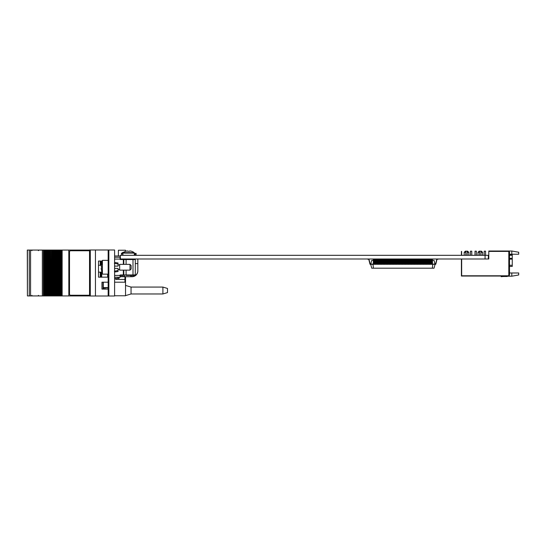 <?xml version="1.0" encoding="UTF-8"?>
<svg xmlns="http://www.w3.org/2000/svg" width="546" height="546" viewBox="0 0 546 546"><rect width="100%" height="100%" fill="white"/><g stroke="black" fill="none" stroke-linecap="round" stroke-linejoin="round"><path stroke-width="0.82" d="M120.373 255.316L120.373 258.995L485.066 258.995L485.066 255.316L120.373 255.316M485.066 255.316L485.066 258.995M485.087 258.995L488.8 258.995L488.8 251.406L508.353 251.406L496.853 251.406M485.087 255.316L488.342 255.316L488.342 258.995M461.411 251.406L461.411 255.316M461.643 251.413L461.411 252.102M461.643 252.102L461.643 255.316M461.411 258.995L461.411 276.037L508.353 276.037L461.643 275.805L461.643 258.995M507.316 276.037A1.147 1.147 0 0 1 506.627 276.262A1.147 1.147 0 0 0 507.316 276.037A1.147 1.147 0 0 1 506.627 276.262A1.147 1.147 0 0 0 507.316 276.037A1.147 1.147 0 0 1 506.627 276.262A1.147 1.147 0 0 0 507.316 276.037A1.147 1.147 0 0 1 506.627 276.262A1.147 1.147 0 0 0 507.316 276.037A1.147 1.147 0 0 1 506.627 276.262A1.147 1.147 0 0 0 507.316 276.037A1.147 1.147 0 0 1 506.627 276.262L504.204 276.262A24.147 24.147 0 0 0 501.18 276.453L501.221 276.692A24.147 24.147 0 0 1 504.32 276.494L506.859 276.494A1.147 1.147 0 0 0 507.773 276.037M501.221 276.692A24.147 24.147 0 0 1 504.32 276.494A24.147 24.147 0 0 0 501.221 276.692A24.147 24.147 0 0 1 504.32 276.494A24.147 24.147 0 0 0 501.221 276.692A24.147 24.147 0 0 1 504.32 276.494A24.147 24.147 0 0 0 501.221 276.692A24.147 24.147 0 0 1 504.32 276.494A24.147 24.147 0 0 0 501.221 276.692A24.147 24.147 0 0 1 504.32 276.494A24.147 24.147 0 0 0 501.221 276.692A24.147 24.147 0 0 1 504.32 276.494A24.147 24.147 0 0 0 501.221 276.692A24.147 24.147 0 0 1 504.32 276.494A24.147 24.147 0 0 0 501.221 276.692A24.147 24.147 0 0 1 504.32 276.494A24.147 24.147 0 0 0 501.221 276.692A24.147 24.147 0 0 1 504.32 276.494A24.147 24.147 0 0 0 501.221 276.692A24.147 24.147 0 0 1 504.32 276.494A24.147 24.147 0 0 0 501.221 276.692A24.147 24.147 0 0 1 504.32 276.494L506.859 276.494M506.9 276.037L507.016 276.194A1.147 1.147 0 0 1 506.627 276.262A1.147 1.147 0 0 0 507.016 276.194A1.147 1.147 0 0 1 506.627 276.262A1.147 1.147 0 0 0 507.016 276.194A1.147 1.147 0 0 1 506.627 276.262A1.147 1.147 0 0 0 507.016 276.194A1.147 1.147 0 0 1 506.627 276.262A1.147 1.147 0 0 0 507.016 276.194A1.147 1.147 0 0 1 506.627 276.262A1.147 1.147 0 0 0 507.016 276.194A1.147 1.147 0 0 1 506.627 276.262L504.204 276.262M509.5 254.921L512.257 254.921L512.257 266.421L509.5 266.421L512.257 266.421M479.606 252.327L477.996 252.327L479.142 251.174L481.442 251.174L482.596 252.327L482.596 255.316M465.806 252.327L464.196 252.327L465.342 251.174L467.642 251.174L468.796 252.327L468.796 255.316M464.196 252.327L464.196 255.316M477.996 252.327L477.996 255.316M467.185 251.174L467.185 255.316M465.806 251.174L465.806 255.316M470.406 255.316L470.406 251.174L471.785 251.174L471.785 255.316M475.006 255.316L475.006 251.174L476.385 251.174L476.385 255.316M480.985 251.174L480.985 255.316M479.606 251.174L479.606 255.316M484.2 255.316L484.2 251.174L485.585 251.174L485.585 255.316M509.5 272.98L511.8 272.98L511.8 276.194L507.63 276.194M511.8 251.01L518.7 252.232L518.7 254.231L511.8 254.231L511.8 251.01L488.8 251.01L488.8 251.406M511.8 272.98L518.7 272.98L518.7 274.979L511.8 276.194M508.353 251.174L508.811 251.174L508.811 275.785L461.663 275.785L461.663 258.995M508.811 251.174L509.5 251.863L509.5 275.095L508.811 275.785M482.596 252.327L480.985 252.327M468.796 252.327L467.185 252.327M511.8 254.231L509.5 254.231M432.35 268.195L432.78 264.284L435.08 264.284L434.036 268.195L371.737 268.195L370.686 264.284L373.334 264.284M432.78 264.284L432.439 264.284M431.633 264.284L430.944 264.284M374.829 264.284L374.14 264.284M430.139 264.284L429.449 264.284M428.644 264.284L427.955 264.284M427.149 264.284L426.46 264.284M425.655 264.284L424.965 264.284M424.16 264.284L423.471 264.284M422.665 264.284L421.976 264.284M421.171 264.284L420.481 264.284M419.676 264.284L418.987 264.284M418.181 264.284L417.492 264.284M416.687 264.284L415.997 264.284M415.192 264.284L414.503 264.284M413.697 264.284L413.001 264.284M412.203 264.284L411.507 264.284M410.708 264.284L410.012 264.284M409.207 264.284L408.517 264.284M407.712 264.284L407.023 264.284M406.217 264.284L405.528 264.284M404.723 264.284L404.033 264.284M403.228 264.284L402.538 264.284M401.733 264.284L401.044 264.284M400.238 264.284L399.549 264.284M398.744 264.284L398.054 264.284M397.249 264.284L396.56 264.284M395.754 264.284L395.065 264.284M394.26 264.284L393.57 264.284M392.765 264.284L392.076 264.284M391.27 264.284L390.581 264.284M389.776 264.284L389.086 264.284M388.281 264.284L387.592 264.284M386.786 264.284L386.097 264.284M385.292 264.284L384.602 264.284M383.797 264.284L383.108 264.284M382.302 264.284L381.613 264.284M380.808 264.284L380.118 264.284M379.313 264.284L378.624 264.284M377.818 264.284L377.129 264.284M376.324 264.284L375.634 264.284M373.423 268.195L372.986 264.284M432.439 260.374L434.036 260.374L435.053 264.168M431.633 260.374L430.944 260.374M430.139 260.374L430.139 261.172M373.334 260.374L371.737 260.374L370.72 264.168M376.324 260.374L375.723 260.374L375.634 261.172M374.829 260.374L374.14 260.374M430.05 260.374L429.449 260.374M428.644 260.374L427.955 260.374M427.149 260.374L426.46 260.374M425.655 260.374L424.965 260.374M424.16 260.374L423.471 260.374M422.665 260.374L421.976 260.374M421.171 260.374L420.481 260.374M419.676 260.374L418.987 260.374M418.181 260.374L417.492 260.374M416.687 260.374L415.997 260.374M415.192 260.374L414.503 260.374M413.697 260.374L413.001 260.374M412.203 260.374L411.507 260.374M410.708 260.374L410.012 260.374M409.207 260.374L408.517 260.374M407.712 260.374L407.023 260.374M406.217 260.374L405.528 260.374M404.723 260.374L404.033 260.374M403.228 260.374L402.538 260.374M401.733 260.374L401.044 260.374M400.238 260.374L399.549 260.374M398.744 260.374L398.054 260.374M397.249 260.374L396.56 260.374M395.754 260.374L395.065 260.374M394.26 260.374L393.57 260.374M392.765 260.374L392.076 260.374M391.27 260.374L390.581 260.374M389.776 260.374L389.086 260.374M388.281 260.374L387.592 260.374M386.786 260.374L386.097 260.374M385.292 260.374L384.602 260.374M383.797 260.374L383.108 260.374M382.302 260.374L381.613 260.374M380.808 260.374L380.118 260.374M379.313 260.374L378.624 260.374M377.818 260.374L377.129 260.374M430.944 259.227L430.139 259.227L430.139 264.046L430.944 264.046L430.944 258.995M430.944 264.046L430.944 264.4L430.139 264.046M429.449 259.227L428.644 259.227L428.644 264.046L429.449 264.046L429.449 258.995M429.449 264.046L429.449 264.4L428.644 264.046M427.955 259.227L427.149 259.227L427.149 264.046L427.955 264.046L427.955 258.995M427.955 264.046L427.955 264.4L427.149 264.046M426.46 259.227L425.655 259.227L425.655 264.046L426.46 264.046L426.46 258.995M426.46 264.046L426.46 264.4L425.655 264.046M424.965 259.227L424.16 259.227L424.16 264.046L424.965 264.046L424.965 258.995M424.965 264.046L424.965 264.4L424.16 264.046M423.471 259.227L422.665 259.227L422.665 264.046L423.471 264.046L423.471 258.995M423.471 264.046L423.471 264.4L422.665 264.046M421.976 259.227L421.171 259.227L421.171 264.046L421.976 264.046L421.976 258.995M421.976 264.046L421.976 264.4L421.171 264.046M420.481 259.227L419.676 259.227L419.676 264.046L420.481 264.046L420.481 258.995M420.481 264.046L420.481 264.4L419.676 264.046M418.987 259.227L418.181 259.227L418.181 264.046L418.987 264.046L418.987 258.995M418.987 264.046L418.987 264.4L418.181 264.046M417.492 259.227L416.687 259.227L416.687 264.046L417.492 264.046L417.492 258.995M417.492 264.046L417.492 264.4L416.687 264.046M415.997 259.227L415.192 259.227L415.192 264.046L415.997 264.046L415.997 258.995M415.997 264.046L415.997 264.4L415.192 264.046M414.503 259.227L413.697 259.227L413.697 264.046L414.503 264.046L414.503 258.995M414.503 264.046L414.503 264.4L413.697 264.046M413.001 259.227L412.203 259.227L412.203 264.046L413.001 264.046L413.001 258.995M413.001 264.046L413.001 264.4L412.203 264.046M411.507 259.227L410.708 259.227L410.708 264.046L411.507 264.046L411.507 258.995M411.507 264.046L411.507 264.4L410.708 264.046M410.012 259.227L409.207 259.227L409.207 264.046L410.012 264.046L410.012 258.995M410.012 264.046L410.012 264.4L409.207 264.046M408.517 259.227L407.712 259.227L407.712 264.046L408.517 264.046L408.517 258.995M408.517 264.046L408.517 264.4L407.712 264.046M407.023 259.227L406.217 259.227L406.217 264.046L407.023 264.046L407.023 258.995M407.023 264.046L407.023 264.4L406.217 264.046M405.528 259.227L404.723 259.227L404.723 264.046L405.528 264.046L405.528 258.995M405.528 264.046L405.528 264.4L404.723 264.046M404.033 259.227L403.228 259.227L403.228 264.046L404.033 264.046L404.033 258.995M404.033 264.046L404.033 264.4L403.228 264.046M402.538 259.227L401.733 259.227L401.733 264.046L402.538 264.046L402.538 258.995M402.538 264.046L402.538 264.4L401.733 264.046M401.044 259.227L400.238 259.227L400.238 264.046L401.044 264.046L401.044 258.995M401.044 264.046L401.044 264.4L400.238 264.046M399.549 259.227L398.744 259.227L398.744 264.046L399.549 264.046L399.549 258.995M399.549 264.046L399.549 264.4L398.744 264.046M398.054 259.227L397.249 259.227L397.249 264.046L398.054 264.046L398.054 258.995M398.054 264.046L398.054 264.4L397.249 264.046M396.56 259.227L395.754 259.227L395.754 264.046L396.56 264.046L396.56 258.995M396.56 264.046L396.56 264.4L395.754 264.046M395.065 259.227L394.26 259.227L394.26 264.046L395.065 264.046L395.065 258.995M395.065 264.046L395.065 264.4L394.26 264.046M393.57 259.227L392.765 259.227L392.765 264.046L393.57 264.046L393.57 258.995M393.57 264.046L393.57 264.4L392.765 264.046M392.076 259.227L391.27 259.227L391.27 264.046L392.076 264.046L392.076 258.995M392.076 264.046L392.076 264.4L391.27 264.046M390.581 259.227L389.776 259.227L389.776 264.046L390.581 264.046L390.581 258.995M390.581 264.046L390.581 264.4L389.776 264.046M389.086 259.227L388.281 259.227L388.281 264.046L389.086 264.046L389.086 258.995M389.086 264.046L389.086 264.4L388.281 264.046M387.592 259.227L386.786 259.227L386.786 264.046L387.592 264.046L387.592 258.995M387.592 264.046L387.592 264.4L386.786 264.046M386.097 259.227L385.292 259.227L385.292 264.046L386.097 264.046L386.097 258.995M386.097 264.046L386.097 264.4L385.292 264.046M384.602 259.227L383.797 259.227L383.797 264.046L384.602 264.046L384.602 258.995M384.602 264.046L384.602 264.4L383.797 264.046M383.108 259.227L382.302 259.227L382.302 264.046L383.108 264.046L383.108 258.995M383.108 264.046L383.108 264.4L382.302 264.046M381.613 259.227L380.808 259.227L380.808 264.046L381.613 264.046L381.613 258.995M381.613 264.046L381.613 264.4L380.808 264.046M380.118 259.227L379.313 259.227L379.313 264.046L380.118 264.046L380.118 258.995M380.118 264.046L380.118 264.4L379.313 264.046M378.624 259.227L377.818 259.227L377.818 264.046L378.624 264.046L378.624 258.995M378.624 264.046L378.624 264.4L377.818 264.046M377.129 259.227L376.324 259.227L376.324 264.046L377.129 264.046L377.129 258.995M377.129 264.046L377.129 264.4L376.324 264.046M375.634 259.227L374.829 259.227L374.829 264.046L375.634 264.046L375.634 258.995M375.634 264.046L375.634 264.4L374.829 264.046M374.14 258.995L373.334 258.995M374.14 259.418L373.334 259.418L373.334 264.046L374.14 264.046L374.14 259.227M374.14 264.046L374.14 264.4L373.334 264.046M438.766 258.995L436.964 259.418L435.845 264.046A0.457 0.457 0 0 1 435.394 264.4L435.394 264.4M432.439 264.168L435.626 263.977L436.745 259.343A0.457 0.457 0 0 1 437.196 258.995M370.372 264.4L370.72 264.4L370.372 264.4A0.457 0.457 0 0 1 369.929 264.046L368.803 259.418L367.008 258.995M368.577 258.995A0.457 0.457 0 0 1 369.021 259.343L370.147 263.977L373.334 264.168M432.439 264.4L431.633 264.046L432.439 264.4M432.439 258.995L432.439 264.046M432.439 259.227L431.633 259.227L431.633 264.046M436.964 259.418L435.845 264.046M435.626 263.977L436.745 259.343M114.599 250L108.852 250L108.852 296L114.599 296L114.599 250M108.852 295.311L108.163 295.311L108.163 250.689L108.852 250.689M108.163 274.843L108.852 274.843M108.163 259.664L108.852 259.664M108.163 260.353L102.409 260.353L102.409 274.147L108.163 274.147M108.852 268.4L108.163 268.4M114.599 262.455L118.052 262.995L118.052 264.011L114.373 263.288M114.599 266.1L118.052 266.1L118.052 264.011M108.163 266.1L108.852 266.1M108.852 264.011L108.163 264.011M108.163 270.488L108.852 270.488M114.373 271.212L118.052 270.488L118.052 271.505L114.599 272.045M118.052 270.488L118.052 268.4L114.599 268.4M101.495 266.346L101.16 266.073L101.522 266.127A10.988 10.852 90 0 0 101.522 268.373L101.16 268.427L101.495 268.154M130.009 264.373L131.156 265.527L131.156 268.973L130.009 270.127L130.009 264.373L119.663 264.373L119.663 270.127L130.009 270.127M101.324 268.182L101.16 268.427A11.056 10.92 90 0 0 102.409 272.515M101.324 266.318L101.16 266.073A11.056 10.92 90 0 1 102.409 261.991M162.899 293.973L162.899 287.073L167.492 288.452L167.492 292.595L162.899 293.973L131.047 293.973L131.047 287.073L125.525 285.421M125.525 251.358L125.525 250.232L118.393 250.232L118.393 255.978M125.525 276.706L125.525 295.768L114.599 295.768M103.296 287.606L108.163 287.606M108.62 295.311L108.62 296L89.694 296M89.694 250L108.62 250L108.62 250.689M95.448 250L95.448 296M108.163 282.2L101.952 282.2L101.952 289.1L108.163 289.1M115.752 278.426L115.752 279.443L124.952 279.443L124.952 282.2L114.599 282.2M114.599 255.978L120.373 255.978M124.952 279.443L124.952 276.706M103.904 289.1L103.904 287.879L103.296 287.879M103.904 287.879L105.085 287.879L105.085 289.1M108.163 287.879L105.085 287.879M89.537 295.932L59.152 295.932L59.152 250.068L59.132 295.932L59.132 250.068L59.746 250.068L59.753 295.932L59.746 250.068L89.537 250.068M27.416 250.068L27.416 295.932L27.3 250.068L46.881 250.068L46.888 295.932L46.881 250.068L48.717 250.068L48.724 295.932L48.717 250.068L49.939 250.068L49.939 295.932L49.577 295.932L49.577 250.068L49.597 295.932L47.741 295.932L47.741 250.068M59.132 295.932L57.31 295.932L57.31 250.068L57.296 295.932L49.959 295.932L49.939 250.068M49.939 295.932L49.959 250.068L50.56 250.068L50.56 295.932M50.764 295.932L50.56 250.068M50.764 250.068L51.781 250.068L51.781 295.932M52.6 295.932L52.6 250.068L51.795 250.068L51.795 295.932L51.781 250.068M52.6 250.068L53.617 250.068L53.617 295.932M54.443 295.932L54.443 250.068L53.638 250.068L53.631 295.932L53.617 250.068M54.443 250.068L55.46 250.068L55.46 295.932M56.279 295.932L56.279 250.068L55.474 250.068L55.474 295.932L55.46 250.068M56.279 250.068L57.91 250.068L57.917 295.932L57.91 250.068L59.132 250.068M56.081 295.932L56.074 250.068L56.081 295.932M54.238 295.932L54.231 250.068L54.238 295.932M53.276 295.932L53.255 250.068L53.276 295.932M51.44 295.932L51.42 250.068L51.44 295.932M27.416 295.932L46.267 295.932L46.28 250.068L46.267 295.932L47.741 295.932M68.844 295.932L68.816 250.068L68.844 295.932M58.77 295.932L58.77 250.068M30.569 250.068L30.569 295.932M42.335 250.068L42.335 295.932M61.589 295.932L61.589 250.068M60.613 295.932L60.613 250.068M56.934 295.932L56.934 250.068M55.091 295.932L55.091 250.068M50.553 295.932L50.553 250.068M45.898 295.932L45.898 250.068M45.038 295.932L45.038 250.068M44.062 295.932L44.062 250.068M52.396 295.932L52.396 250.068M52.402 250.068L52.402 295.932M89.537 250.764L70.659 250.764A1.147 1.147 -90 0 0 69.513 251.911L69.513 294.089A1.147 1.147 -90 0 0 70.659 295.236L89.537 295.236M123.799 270.127L123.799 274.952A0.457 0.457 0 0 1 123.341 275.416L120.577 275.416L120.577 274.952A0.921 0.921 0 0 0 119.786 275.416L119.881 275.873L119.786 275.416L114.599 275.416M123.341 264.373L123.341 259.548L120.577 259.548L120.577 259.084A0.457 0.457 0 0 1 120.12 258.627L120.12 257.248L120.12 258.627A0.457 0.457 0 0 0 120.577 259.084L134.842 259.084A0.457 0.457 0 0 1 135.299 259.548L135.299 274.952A0.457 0.457 0 0 1 134.842 275.416L126.099 275.416L126.099 274.952L132.999 274.952L132.999 259.548L126.099 259.548L126.099 264.373M123.799 259.548L123.341 259.084A0.457 0.457 0 0 1 123.799 259.548A0.457 0.457 0 0 0 123.341 259.084L126.099 259.084L126.099 259.548L123.799 259.548L123.799 264.373M114.599 257.248L120.12 257.248M120.12 275.873L120.12 277.252L120.12 275.873A0.457 0.457 0 0 1 120.577 275.416A0.457 0.457 0 0 0 120.12 275.873M120.12 277.252L114.599 277.252M135.299 274.952A0.457 0.457 0 0 1 134.842 275.416A0.457 0.457 0 0 0 135.299 274.952L132.999 274.952L132.999 275.416M121.342 255.316L121.649 253.358M121.342 253.358L122.986 252.798L122.188 252.798L121.499 253.972L121.499 255.316M135.183 255.316L135.183 253.358L136.104 253.358L136.104 255.316M135.183 253.358L136.104 253.358M137.831 258.995L137.831 270.72A5.747 5.747 0 0 1 132.077 276.474L130.815 276.474L130.815 275.416M119.083 277.252L119.083 278.426L114.599 278.426M124.604 275.416L124.604 276.474L120.12 276.474M102.409 261.063L98.498 261.063L98.498 265.26L101.269 265.26M101.713 261.063L101.713 263.582M98.498 265.26L98.498 277.163L107.651 277.163L107.651 274.147M101.713 270.925L101.713 272.161L98.498 272.161M101.713 272.161L101.713 277.163M108.163 277.163L107.651 277.163M132.077 276.706L120.12 276.706L132.077 276.706A5.747 5.747 0 0 0 137.831 270.952L137.831 263.595L135.299 263.595M137.831 270.952L137.831 264.052M117.936 277.252L117.936 278.426M122.905 255.316L122.905 253.098L134.405 253.098A0.553 0.553 0 0 0 134.179 252.655A9.2 9.2 0 0 0 131.429 251.235L131.409 251.269A9.159 9.159 0 0 0 129.9 250.935L129.504 251.269A9.091 8.135 180 0 0 128.651 251.235A9.091 8.135 180 0 0 127.798 251.269L127.402 250.935A9.159 9.159 0 0 0 125.894 251.269L125.873 251.235A9.2 9.2 0 0 0 123.123 252.655L134.179 252.655L134.405 255.316M122.905 253.098A0.553 0.553 0 0 1 123.123 252.655M123.908 252.122A8.204 8.204 0 0 0 123.478 252.266L123.457 252.225A8.245 8.245 0 0 0 122.188 252.798M512.257 255.262L509.5 255.262M509.5 258.319L512.257 258.319M512.257 259.132L509.5 259.132M509.5 265.274L512.257 265.274M430.944 259.418L430.139 259.418M429.449 259.418L428.644 259.418M427.955 259.418L427.149 259.418M426.46 259.418L425.655 259.418M424.965 259.418L424.16 259.418M423.471 259.418L422.665 259.418M421.976 259.418L421.171 259.418M420.481 259.418L419.676 259.418M418.987 259.418L418.181 259.418M417.492 259.418L416.687 259.418M415.997 259.418L415.192 259.418M414.503 259.418L413.697 259.418M413.001 259.418L412.203 259.418M411.507 259.418L410.708 259.418M410.012 259.418L409.207 259.418M408.517 259.418L407.712 259.418M407.023 259.418L406.217 259.418M405.528 259.418L404.723 259.418M404.033 259.418L403.228 259.418M402.538 259.418L401.733 259.418M401.044 259.418L400.238 259.418M399.549 259.418L398.744 259.418M398.054 259.418L397.249 259.418M396.56 259.418L395.754 259.418M395.065 259.418L394.26 259.418M393.57 259.418L392.765 259.418M392.076 259.418L391.27 259.418M390.581 259.418L389.776 259.418M389.086 259.418L388.281 259.418M387.592 259.418L386.786 259.418M386.097 259.418L385.292 259.418M384.602 259.418L383.797 259.418M383.108 259.418L382.302 259.418M381.613 259.418L380.808 259.418M380.118 259.418L379.313 259.418M378.624 259.418L377.818 259.418M377.129 259.418L376.324 259.418M375.634 259.418L374.829 259.418M432.439 259.418L431.633 259.418M108.163 294.622L108.852 294.622M108.163 275.532L108.852 275.532M108.163 258.968L108.852 258.968M108.163 251.378L108.852 251.378M90.295 250L90.295 296M58.791 295.932L58.791 250.068M62.135 295.932L62.135 250.068M103.03 289.1L103.03 282.2M103.296 282.2L103.296 289.1L103.296 282.2M29.272 250.068L29.272 295.932L29.279 250.068M43.373 295.932L43.373 250.068M60.988 295.932L60.988 250.068M61.698 295.932L61.698 250.068M59.958 295.932L59.958 250.068M58.115 295.932L58.115 250.068M56.955 295.932L56.955 250.068M57.316 295.932L57.316 250.068M55.119 295.932L55.119 250.068M47.761 295.932L47.761 250.068M48.103 250.068L48.116 295.932M45.919 295.932L45.919 250.068M46.28 295.932L46.28 250.068M47.086 295.932L47.086 250.068M45.25 295.932L45.25 250.068M44.438 295.932L44.438 250.068M43.468 295.932L43.468 250.068M48.922 295.932L48.922 250.068M120.577 274.952L123.341 274.952L123.341 270.127M114.599 259.084L119.786 259.084A0.921 0.921 0 0 0 120.577 259.548M126.099 270.127L126.099 274.952L123.341 274.952L123.341 275.416A0.457 0.457 0 0 0 123.799 274.952M134.842 259.084A0.457 0.457 0 0 1 135.299 259.548L132.999 259.548L132.999 259.084M100.99 261.063L100.99 265.26M100.246 261.063L100.246 265.26M100.246 272.161L100.246 277.163M100.99 272.161L100.99 277.163M122.905 253.972L121.499 253.972M108.163 262.995L108.852 262.995M108.163 271.505L108.852 271.505M101.454 267.253L101.508 266.189L101.454 267.253M118.052 269.553L119.663 269.553M118.052 264.953L119.663 264.953M102.43 272.55L101.153 268.407L102.43 272.55M101.153 266.093L102.43 261.95L101.153 266.093M162.899 287.073L131.047 287.073M89.537 250L89.537 296M131.047 293.973L125.525 295.632M38.377 250.648L38.95 250.068M38.377 295.352L38.95 295.932M31.941 295.352L31.361 295.932M31.941 250.648L31.361 250.068"/></g></svg>
